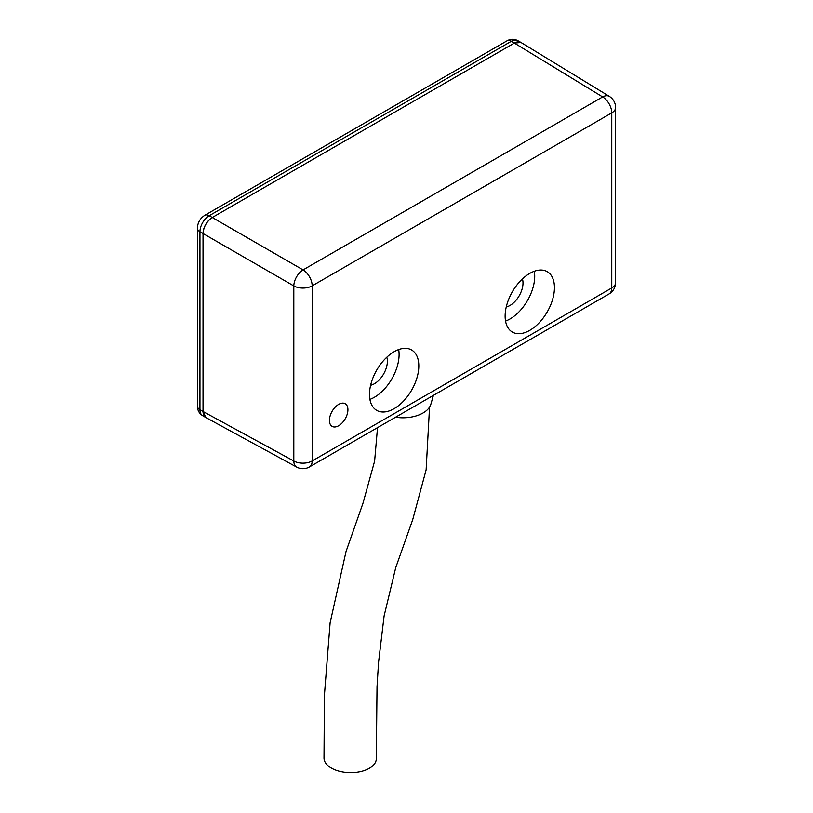 <?xml version="1.0" encoding="UTF-8"?>
<svg xmlns="http://www.w3.org/2000/svg" width="813" height="813" viewBox="0 0 813 813"><rect width="100%" height="100%" fill="white"/><g stroke="black" fill="none" stroke-linecap="round" stroke-linejoin="round"><path stroke-width="1.22" d="M338.665 425.727A13.079 7.551 120 0 0 347.212 414.203A13.079 7.551 120 0 0 345.21 403.726A13.079 7.551 120 0 0 338.665 404.366A13.079 7.551 120 0 0 330.129 415.89A13.079 7.551 120 0 0 332.131 426.378A13.079 7.551 120 0 0 338.665 425.727A13.079 7.551 120 0 0 347.212 414.203A13.079 7.551 120 0 0 345.21 403.726A13.079 7.551 120 0 0 338.665 404.366A13.079 7.551 120 0 0 330.129 415.89A13.079 7.551 120 0 0 332.131 426.378A13.079 7.551 120 0 0 338.665 425.727M370.616 385.26A18.313 10.569 120 0 0 374.427 383.726A18.313 10.569 120 0 0 386.805 357.232M506.255 306.958A18.313 10.569 120 0 0 510.066 305.414A18.313 10.569 120 0 0 522.434 278.92M394.153 408.644A34.878 20.132 120 0 0 416.937 377.913A34.878 20.132 120 0 0 411.591 349.966A34.878 20.132 120 0 0 394.153 351.694A34.878 20.132 120 0 0 371.368 382.425A34.878 20.132 120 0 0 376.714 410.372A34.878 20.132 120 0 0 394.153 408.644M369.915 399.376A34.878 20.132 120 0 0 374.427 397.252A34.878 20.132 120 0 0 398.675 349.56M529.791 330.332A34.878 20.132 120 0 0 552.576 299.601A34.878 20.132 120 0 0 547.23 271.654A34.878 20.132 120 0 0 529.791 273.381A34.878 20.132 120 0 0 507.007 304.113A34.878 20.132 120 0 0 512.353 332.06A34.878 20.132 120 0 0 529.791 330.332M505.544 321.064A34.878 20.132 120 0 0 510.066 318.94A34.878 20.132 120 0 0 534.304 271.257M296.664 467.079A13.079 13.079 0 0 0 309.468 466.926A13.079 7.551 60 0 0 312.172 460.941A13.079 7.551 180 0 1 293.808 461.012A13.079 7.551 118.6 0 0 296.664 467.079L205.831 417.526L203.026 411.49L203.026 233.514L203.026 411.49L293.808 461.012L293.808 285.922L203.026 233.514C203.616 226.736 206.705 221.39 212.274 217.498L514.375 43.079L212.274 217.498L303.056 269.906L602.657 96.93L514.375 43.079L521.011 42.479L609.333 96.371A13.079 7.551 121.4 0 0 602.657 96.93A13.079 7.551 60 0 1 611.772 112.875L312.172 285.841L312.172 460.941L611.772 287.965L611.772 112.875A13.079 7.551 180 0 0 615.604 107.529A13.079 13.079 0 0 0 609.333 96.371M205.74 417.476A13.079 7.551 -60 0 1 203.026 411.49L199.947 409.711A13.079 7.551 120 0 0 202.661 415.697L205.74 417.476M514.375 43.079A13.079 7.551 -60 0 1 520.92 42.428L517.84 40.65A13.079 7.551 120 0 0 511.296 41.3L514.375 43.079M203.026 233.514A13.079 7.551 -60 0 1 212.274 217.498L209.195 215.709A13.079 7.551 120 0 0 199.947 231.735L203.026 233.514M433.41 395.362L430.86 404.244A27.896 15.884 179.3 0 1 395.545 417.221M377.527 427.628L374.62 461.113L362.964 503.288L346.023 551.549L330.119 622.738L324.397 695.41L324.001 758.041A26.158 14.36 1 0 0 331.663 768.255A26.158 14.36 1 0 0 360.21 771.7A26.158 14.36 1 0 0 376.307 758.59L377.029 686.802L378.543 662.371L384.112 615.888L395.748 567.576L412.699 519.72L426.124 469.863L429.549 407.13M303.056 269.906A13.079 7.337 120 0 0 293.808 285.922A13.079 7.551 180 0 0 312.172 285.841A13.079 7.551 60 0 0 303.056 269.906M615.604 107.529L615.604 282.629A13.079 7.551 180 0 1 611.772 287.965A13.079 7.551 60 0 1 609.069 293.95L309.468 466.926M204.835 215.282A8.719 5.03 60 0 1 209.195 215.709L511.296 41.3A8.719 5.03 60 0 0 506.936 40.863L204.835 215.282C200.15 218.301 197.661 222.599 197.396 228.168A8.719 5.03 180 0 0 199.947 231.735L199.947 409.711A8.719 5.03 180 0 1 197.396 406.154C197.427 410.27 199.185 413.451 202.661 415.697M609.069 293.95A13.079 13.079 0 0 0 615.604 282.629M197.396 228.168L197.396 406.154M506.936 40.863C510.523 38.841 514.162 38.77 517.84 40.65"/></g></svg>
